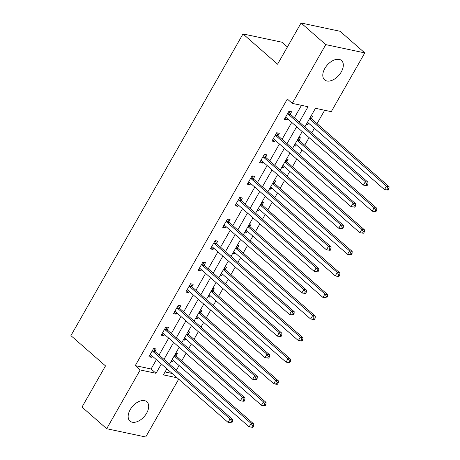 <?xml version="1.0" encoding="UTF-8"?>
<svg xmlns="http://www.w3.org/2000/svg" width="460" height="460" viewBox="0 0 460 460"><rect width="100%" height="100%" fill="white"/><g stroke="black" fill="none" stroke-linecap="round" stroke-linejoin="round"><path stroke-width="0.69" d="M130.197 409.682A12.84 7.745 -48.8 0 1 146.878 401.764A12.84 7.745 -48.8 0 1 146.642 413.172A12.84 7.745 -48.8 0 1 129.962 421.09A12.84 7.745 -48.8 0 1 130.197 409.682M324.835 68.442A12.84 7.745 -48.8 0 1 341.516 60.53A12.84 7.745 -48.8 0 1 341.28 71.938A12.84 7.745 -48.8 0 1 324.599 79.85A12.84 7.745 -48.8 0 1 324.835 68.442M287.414 46.96L282.003 42.222L242.995 33.937L70.915 335.627L105.495 365.895L81.995 407.094L106.691 428.714L140.208 369.955L156.026 373.313L161.339 363.998M242.995 33.937L277.575 64.204L301.076 23L340.084 31.286L364.786 52.906L331.269 111.665L315.451 108.307L304.825 126.943M176.375 370.231L179.061 365.533M181.694 360.91L186.047 353.28M188.68 348.663L191.36 343.959M193.999 339.342L198.346 331.712M200.986 327.089L203.665 322.391M206.298 317.768L210.651 310.143M213.285 305.52L215.964 300.823M218.603 296.2L222.95 288.575M225.59 283.952L228.269 279.255M230.908 274.631L235.255 267.007M237.895 262.384L240.574 257.686M243.208 253.063L247.56 245.439M250.194 240.816L252.873 236.118M255.513 231.495L259.86 223.865M262.499 219.248L265.178 214.544M267.812 209.927L272.165 202.296M274.798 197.679L277.483 192.976M280.117 188.358L284.47 180.728M287.103 176.105L289.783 171.407M292.422 166.784L296.769 159.16M299.408 154.537L302.088 149.839M304.721 145.216L309.074 137.592M311.707 132.969L314.387 128.271M317.026 123.648L324.662 110.262M178.681 379.172L145.699 437L106.691 428.714M165.071 371.956L172.155 373.462M311.127 115.891L312.691 116.225L311.414 118.462M306.394 124.188L307.959 124.522L308.671 123.268M298.822 137.465L300.386 137.793L299.109 140.035M294.089 145.757L295.653 146.09L296.372 144.837M286.522 159.033L288.086 159.367L286.81 161.604M281.79 167.331L283.354 167.658L284.067 166.405M274.217 180.602L275.781 180.935L274.505 183.172M269.485 188.899L271.049 189.227L271.768 187.973M261.912 202.17L263.476 202.503L262.2 204.74M257.18 210.467L258.744 210.801L259.463 209.541M249.613 223.738L251.177 224.072L249.901 226.308M244.881 232.035L246.445 232.369L247.158 231.115M237.308 245.306L238.872 245.64L237.596 247.877M232.576 253.604L234.14 253.937L234.859 252.684M225.003 266.88L226.573 267.208L225.291 269.451M220.271 275.172L221.841 275.505L222.554 274.252M212.704 288.449L214.268 288.782L212.992 291.019M207.972 296.74L209.536 297.074L210.249 295.82M200.399 310.017L201.963 310.35L200.686 312.587M195.667 318.314L197.231 318.642L197.949 317.388M188.1 331.585L189.664 331.919L188.387 334.155M183.367 339.882L184.931 340.216L185.644 338.957M175.795 353.153L177.359 353.487L176.082 355.724M171.062 361.451L172.626 361.784L173.345 360.531M299.305 122.113L308.073 106.737L292.261 103.379L287.322 99.055L135.269 365.631L151.081 368.989L156.394 359.674M159.033 355.051L168.699 338.1M171.339 333.483L181.004 316.532M183.638 311.914L193.303 294.964M195.943 290.34L205.608 273.395M208.242 268.772L217.913 251.827M220.547 247.204L230.213 230.259M232.852 225.636L242.518 208.69M245.151 204.067L254.817 187.117M257.456 182.499L267.122 165.548M269.761 160.925L279.427 143.98M282.06 139.357L291.726 122.412M294.365 117.789L301.467 105.334M290.329 113.988L291.605 111.745L288.972 111.188L284.24 119.485L286.873 120.043L287.592 118.789M278.024 135.556L279.3 133.314L276.667 132.756L271.935 141.053L274.568 141.611L275.287 140.357M265.725 157.124L267.001 154.888L264.362 154.324L259.63 162.621L262.269 163.179L262.982 161.926M253.42 178.693L254.696 176.456L252.063 175.892L247.33 184.19L249.964 184.753L250.683 183.494M241.115 200.261L242.397 198.024L239.758 197.466L235.025 205.758L237.665 206.321L238.378 205.068M228.815 221.829L230.092 219.592L227.458 219.035L222.726 227.332L225.36 227.89L226.073 226.636M216.511 243.403L217.787 241.161L215.153 240.603L210.421 248.9L213.055 249.458L213.773 248.204M204.211 264.971L205.488 262.729L202.848 262.171L198.116 270.468L200.755 271.026L201.468 269.773M191.906 286.54L193.183 284.303L190.549 283.739L185.817 292.037L188.45 292.594L189.169 291.341M179.601 308.108L180.878 305.871L178.244 305.308L173.512 313.605L176.145 314.168L176.864 312.909M167.302 329.676L168.578 327.44L165.939 326.882L161.207 335.173L163.846 335.737L164.559 334.478M154.997 351.244L156.273 349.008L153.64 348.45L148.908 356.741L151.541 357.305L152.26 356.051M301.076 23L325.778 44.62L364.786 52.906M135.269 365.631L140.208 369.955M292.261 103.379L325.778 44.62M163.973 359.375L173.638 342.424M176.278 337.807L185.943 320.856M188.577 316.233L198.248 299.287M200.882 294.664L210.548 277.719M213.187 273.096L222.853 256.151M225.486 251.528L235.152 234.583M237.791 229.96L247.457 213.009M250.09 208.391L259.762 191.44M262.395 186.817L272.061 169.872M274.7 165.249L284.366 148.304M287 143.681L296.671 126.736M166.853 368.828L163.403 374.877L177.094 377.786M302.185 131.566L292.52 148.511M289.886 153.134L280.22 170.079M277.581 174.702L267.915 191.647M265.276 196.27L255.611 213.221M252.977 217.839L243.311 234.79M240.672 239.413L231.006 256.358M228.373 260.981L218.701 277.926M216.068 282.549L206.402 299.494M203.763 304.117L194.097 321.063M191.463 325.686L181.798 342.637M179.158 347.254L169.493 364.205M151.081 368.989L156.026 373.313M284.901 118.318L286.873 120.043M306.785 123.498L307.959 124.522M294.486 145.067L295.653 146.09M272.602 139.886L274.568 141.611M282.181 166.635L283.354 167.658M260.297 161.454L262.269 163.179M269.882 188.203L271.049 189.227M247.992 183.028L249.964 184.753M257.577 209.777L258.744 210.801M235.692 204.596L237.665 206.321M245.272 231.345L246.445 232.369M223.387 226.165L225.36 227.89M232.973 252.914L234.14 253.937M211.088 247.733L213.055 249.458M220.668 274.482L221.841 275.505M198.783 269.301L200.755 271.026M208.363 296.05L209.536 297.074M186.478 290.869L188.45 292.594M196.064 317.618L197.231 318.642M174.179 312.443L176.145 314.168M183.758 339.192L184.931 340.216M161.874 334.012L163.846 335.737M171.459 360.761L172.626 361.784M149.569 355.58L151.541 357.305M367.115 185.61L367.902 184.23L366.85 184.006L366.062 185.386L367.115 185.61L363.394 185.133L286.131 117.513A1.644 1.242 -78 0 0 285.706 117.288L285.516 117.242M366.062 185.386L363.394 185.133L365.366 181.677L368 182.235L290.737 114.615A1.644 1.242 -78 0 1 290.427 114.195L289.012 111.199M287.695 113.424L287.793 113.631A1.644 1.242 -78 0 0 288.104 114.057L365.366 181.677L366.85 184.006M367.902 184.23L368 182.235M307.504 122.245L384.479 189.612L386.452 186.156L389.085 186.714L311.822 119.094A1.644 1.242 102 0 1 311.512 118.674L310.621 116.782M387.935 188.485L387.147 189.865L388.2 190.089L388.987 188.709L387.935 188.485L386.452 186.156L309.476 118.789M388.2 190.089L384.479 189.612L387.147 189.865M389.085 186.714L388.987 188.709M354.815 207.178L355.603 205.798L354.545 205.574L353.757 206.954L354.815 207.178L351.095 206.701L273.827 139.081A1.644 1.242 -78 0 0 273.401 138.862L273.211 138.816M353.757 206.954L351.095 206.701L353.061 203.245L355.701 203.803L278.438 136.183A1.644 1.242 -78 0 1 278.122 135.763L276.707 132.767M275.39 134.993L275.488 135.205A1.644 1.242 -78 0 0 275.799 135.625L353.061 203.245L354.545 205.574M355.603 205.798L355.701 203.803M342.51 228.752L343.298 227.367L342.246 227.142L341.458 228.528L342.51 228.752L338.79 228.269L261.527 160.649A1.644 1.242 -78 0 0 261.102 160.431L260.906 160.385M341.458 228.528L338.79 228.269L340.762 224.814L343.396 225.371L266.133 157.757A1.644 1.242 -78 0 1 265.822 157.331L264.408 154.336M263.085 156.567L263.183 156.774A1.644 1.242 -78 0 0 263.499 157.193L340.762 224.814L342.246 227.142M343.298 227.367L343.396 225.371M295.199 143.813L372.174 211.18L374.147 207.724L376.786 208.282L299.523 140.662A1.644 1.242 102 0 1 299.207 140.242L298.316 138.351M375.63 210.053L374.842 211.433L375.895 211.657L376.688 210.277L375.63 210.053L374.147 207.724L297.171 140.357M375.895 211.657L372.174 211.18L374.842 211.433M376.786 208.282L376.688 210.277M282.9 165.381L359.875 232.748L361.847 229.293L364.481 229.85L287.218 162.236A1.644 1.242 102 0 1 286.908 161.811L286.011 159.919M363.331 231.621L362.543 233.001L363.596 233.226L364.383 231.846L363.331 231.621L361.847 229.293L284.872 161.926M363.596 233.226L359.875 232.748L362.543 233.001M364.481 229.85L364.383 231.846M330.205 250.32L330.999 248.935L329.941 248.71L329.153 250.096L330.205 250.32L326.485 249.837L249.222 182.223A1.644 1.242 -78 0 0 248.797 181.999L248.607 181.953M329.153 250.096L326.485 249.837L328.457 246.382L331.096 246.945L253.828 179.325A1.644 1.242 -78 0 1 253.517 178.9L252.103 175.904M250.786 178.135L250.884 178.342A1.644 1.242 -78 0 0 251.194 178.762L328.457 246.382L329.941 248.71M330.999 248.935L331.096 246.945M317.906 271.889L318.694 270.503L317.641 270.279L316.848 271.664L317.906 271.889L314.186 271.411L236.923 203.791A1.644 1.242 -78 0 0 236.498 203.567L236.302 203.521M316.848 271.664L314.186 271.411L316.158 267.95L318.791 268.513L241.529 200.893A1.644 1.242 -78 0 1 241.218 200.468L239.804 197.472M238.481 199.703L238.579 199.91A1.644 1.242 -78 0 0 238.889 200.336L316.158 267.95L317.641 270.279M318.694 270.503L318.791 268.513M305.601 293.457L306.389 292.077L305.336 291.853L304.549 293.233L305.601 293.457L301.881 292.98L224.618 225.36A1.644 1.242 -78 0 0 224.192 225.136L224.003 225.089M304.549 293.233L301.881 292.98L303.853 289.524L306.486 290.082L229.224 222.462A1.644 1.242 -78 0 1 228.913 222.042L227.499 219.04M226.182 221.271L226.28 221.478A1.644 1.242 -78 0 0 226.59 221.904L303.853 289.524L305.336 291.853M306.389 292.077L306.486 290.082M270.595 186.95L347.57 254.317L349.542 250.861L352.176 251.419L274.913 183.804A1.644 1.242 102 0 1 274.603 183.379L273.711 181.487M351.026 253.19L350.238 254.575L351.291 254.8L352.078 253.414L351.026 253.19L349.542 250.861L272.567 183.494M351.291 254.8L350.204 254.88L347.57 254.317L350.238 254.575M352.176 251.419L352.078 253.414M258.29 208.518L335.271 275.885L337.237 272.429L339.877 272.993L262.614 205.373A1.644 1.242 102 0 1 262.298 204.947L261.406 203.055M338.721 274.758L337.933 276.144L338.991 276.368L339.779 274.982L338.721 274.758L337.237 272.429L260.262 205.062M338.991 276.368L337.904 276.448L335.271 275.885L337.933 276.144M339.877 272.993L339.779 274.982M245.991 230.092L322.966 297.459L324.938 293.998L327.572 294.561L250.309 226.941A1.644 1.242 102 0 1 249.998 226.521L249.107 224.63M326.422 296.326L325.634 297.712L326.686 297.936L327.474 296.55L326.422 296.326L324.938 293.998L247.963 226.63M326.686 297.936L322.966 297.459L325.634 297.712M327.572 294.561L327.474 296.55M293.296 315.025L294.089 313.645L293.031 313.421L292.244 314.801L293.296 315.025L289.576 314.548L212.313 246.928A1.644 1.242 -78 0 0 211.887 246.704L211.698 246.658M292.244 314.801L289.576 314.548L291.548 311.092L294.187 311.65L216.924 244.03A1.644 1.242 -78 0 1 216.608 243.61L215.194 240.614M213.877 242.84L213.975 243.047A1.644 1.242 -78 0 0 214.285 243.472L291.548 311.092L293.031 313.421M294.089 313.645L294.187 311.65M233.686 251.66L310.661 319.027L312.633 315.572L315.272 316.129L238.004 248.509A1.644 1.242 102 0 1 237.693 248.089L236.802 246.198M314.117 317.9L313.329 319.28L314.381 319.504L315.175 318.124L314.117 317.9L312.633 315.572L235.658 248.204M314.381 319.504L310.661 319.027L313.329 319.28M315.272 316.129L315.175 318.124M280.997 336.593L281.784 335.214L280.732 334.989L279.945 336.369L280.997 336.593L277.276 336.116L200.014 268.496A1.644 1.242 -78 0 0 199.588 268.272L199.393 268.232M279.945 336.369L277.276 336.116L279.249 332.66L281.882 333.218L204.619 265.598A1.644 1.242 -78 0 1 204.309 265.178L202.894 262.183M201.572 264.408L201.67 264.621A1.644 1.242 -78 0 0 201.986 265.04L279.249 332.66L280.732 334.989M281.784 335.214L281.882 333.218M221.386 273.228L298.362 340.596L300.334 337.14L302.967 337.697L225.705 270.077A1.644 1.242 102 0 1 225.394 269.658L224.497 267.766M301.817 339.468L301.024 340.848L302.082 341.073L302.87 339.693L301.817 339.468L300.334 337.14L223.353 269.773M302.082 341.073L298.362 340.596L301.024 340.848M302.967 337.697L302.87 339.693M268.692 358.162L269.479 356.782L268.427 356.558L267.639 357.943L268.692 358.162L264.971 357.684L187.709 290.064A1.644 1.242 -78 0 0 187.283 289.846L187.093 289.8M267.639 357.943L264.971 357.684L266.944 354.229L269.577 354.786L192.314 287.172A1.644 1.242 -78 0 1 192.004 286.747L190.589 283.751M189.273 285.976L189.37 286.189A1.644 1.242 -78 0 0 189.681 286.609L266.944 354.229L268.427 356.558M269.479 356.782L269.577 354.786M209.081 294.797L286.057 362.164L288.029 358.708L290.662 359.266L213.4 291.651A1.644 1.242 102 0 1 213.089 291.226L212.198 289.334M289.512 361.037L288.725 362.417L289.777 362.641L290.565 361.261L289.512 361.037L288.029 358.708L211.054 291.341M289.777 362.641L286.057 362.164L288.725 362.417M290.662 359.266L290.565 361.261M256.392 379.736L257.18 378.35L256.122 378.126L255.334 379.511L256.392 379.736L252.672 379.253L175.404 311.638A1.644 1.242 -78 0 0 174.978 311.414L174.788 311.368M255.334 379.511L252.672 379.253L254.639 375.797L257.278 376.36L180.015 308.74A1.644 1.242 -78 0 1 179.699 308.315L178.284 305.319M176.968 307.55L177.065 307.757A1.644 1.242 -78 0 0 177.376 308.177L254.639 375.797L256.122 378.126M257.18 378.35L257.278 376.36M196.776 316.365L273.752 383.732L275.724 380.276L278.363 380.834L201.1 313.22A1.644 1.242 102 0 1 200.784 312.794L199.893 310.902M277.207 382.605L276.42 383.991L277.472 384.215L278.265 382.829L277.207 382.605L275.724 380.276L198.749 312.909M277.472 384.215L276.391 384.296L273.752 383.732L276.42 383.991M278.363 380.834L278.265 382.829M244.087 401.304L244.875 399.918L243.823 399.694L243.035 401.08L244.087 401.304L240.367 400.821L163.105 333.207A1.644 1.242 -78 0 0 162.679 332.982L162.483 332.936M243.035 401.08L240.367 400.821L242.339 397.365L244.973 397.929L167.71 330.309A1.644 1.242 -78 0 1 167.4 329.883L165.985 326.887M164.663 329.118L164.766 329.325A1.644 1.242 -78 0 0 165.077 329.751L242.339 397.365L243.823 399.694M244.875 399.918L244.973 397.929M184.477 337.933L261.452 405.3L263.425 401.844L266.058 402.408L188.795 334.788A1.644 1.242 102 0 1 188.485 334.362L187.594 332.471M264.908 404.173L264.12 405.559L265.173 405.783L265.96 404.397L264.908 404.173L263.425 401.844L186.449 334.478M265.173 405.783L264.086 405.864L261.452 405.3L264.12 405.559M266.058 402.408L265.96 404.397M231.782 422.872L232.576 421.486L231.518 421.268L230.73 422.648L231.782 422.872L228.062 422.395L150.799 354.775A1.644 1.242 -78 0 0 150.374 354.551L150.184 354.505M230.73 422.648L228.062 422.395L230.034 418.933L232.674 419.497L155.405 351.877A1.644 1.242 -78 0 1 155.095 351.457L153.68 348.456M152.363 350.687L152.461 350.894A1.644 1.242 -78 0 0 152.772 351.319L230.034 418.933L231.518 421.268M232.576 421.486L232.674 419.497M172.172 359.501L249.147 426.874L251.12 423.413L253.753 423.976L176.49 356.356A1.644 1.242 102 0 1 176.18 355.931L175.289 354.045M252.603 425.741L251.815 427.127L252.868 427.351L253.655 425.966L252.603 425.741L251.12 423.413L174.144 356.046M252.868 427.351L249.147 426.874L251.815 427.127M253.753 423.976L253.655 425.966M287.793 113.631L290.427 114.195M288.104 114.057L290.737 114.615M311.822 119.094L309.574 118.617M311.512 118.674L309.752 118.3M275.488 135.205L278.122 135.763M275.799 135.625L278.438 136.183M263.183 156.774L265.822 157.331M263.499 157.193L266.133 157.757M299.523 140.662L297.269 140.185M299.207 140.242L297.453 139.869M287.218 162.236L284.964 161.753M286.908 161.811L285.148 161.437M250.884 178.342L253.517 178.9M251.194 178.762L253.828 179.325M238.579 199.91L241.218 200.468M238.889 200.336L241.529 200.893M226.28 221.478L228.913 222.042M226.59 221.904L229.224 222.462M274.913 183.804L272.665 183.327M274.603 183.379L272.843 183.005M262.614 205.373L260.36 204.895M262.298 204.947L260.544 204.573M250.309 226.941L248.061 226.464M249.998 226.521L248.239 226.147M213.975 243.047L216.608 243.61M214.285 243.472L216.924 244.03M238.004 248.509L235.756 248.032M237.693 248.089L235.934 247.716M201.67 264.621L204.309 265.178M201.986 265.04L204.619 265.598M225.705 270.077L223.451 269.6M225.394 269.658L223.635 269.284M189.37 286.189L192.004 286.747M189.681 286.609L192.314 287.172M213.4 291.651L211.151 291.168M213.089 291.226L211.33 290.852M177.065 307.757L179.699 308.315M177.376 308.177L180.015 308.74M201.1 313.22L198.846 312.742M200.784 312.794L199.03 312.421M164.766 329.325L167.4 329.883M165.077 329.751L167.71 330.309M188.795 334.788L186.541 334.311M188.485 334.362L186.725 333.989M152.461 350.894L155.095 351.457M152.772 351.319L155.405 351.877M176.49 356.356L174.242 355.879M176.18 355.931L174.42 355.563"/></g></svg>
